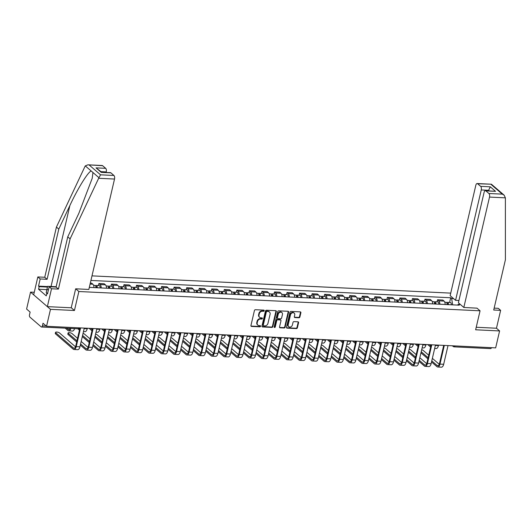<?xml version="1.0" encoding="UTF-8"?>
<svg xmlns="http://www.w3.org/2000/svg" width="532" height="532" viewBox="0 0 532 532"><rect width="100%" height="100%" fill="white"/><g stroke="black" fill="none" stroke-linecap="round" stroke-linejoin="round"><path stroke-width="0.8" d="M264.224 310.728A0.632 0.519 130.8 0 0 263.805 310.116L255.42 309.717A0.904 0.738 130.8 0 0 254.436 310.515L250.938 325.551A0.904 0.738 130.8 0 0 251.536 326.422L259.922 326.828A0.632 0.519 130.8 0 0 260.188 325.657L259.104 325.604A2.886 2.367 130.8 0 1 257.84 325.118A2.886 2.367 130.8 0 1 257.202 322.811L257.495 321.561A2.886 2.367 130.8 0 1 260.64 319.007L261.724 319.06A0.632 0.519 130.8 0 0 261.997 317.89L260.913 317.837A2.886 2.367 130.8 0 1 259.649 317.345A2.886 2.367 130.8 0 1 259.011 315.044L259.303 313.787A2.886 2.367 130.8 0 1 262.449 311.233L263.533 311.287A0.632 0.519 130.8 0 0 264.224 310.728M259.649 317.345L259.25 317.005A2.886 2.367 130.8 0 1 258.612 314.698L258.904 313.441A2.886 2.367 130.8 0 1 262.05 310.894L263.134 310.941A0.632 0.519 130.8 0 0 263.825 310.123M250.978 326.056A0.904 0.738 130.8 0 0 251.137 326.083L259.523 326.482A0.632 0.519 130.8 0 0 260.208 325.657M257.84 325.118L257.441 324.773A2.886 2.367 130.8 0 1 256.803 322.465L257.096 321.215A2.886 2.367 130.8 0 1 260.241 318.661L261.325 318.715A0.632 0.519 130.8 0 0 262.017 317.89M298.918 317.764A0.904 0.738 130.8 0 0 299.902 316.966L300.879 312.75A0.904 0.738 130.8 0 0 300.287 311.872L290.977 311.426A0.904 0.738 130.8 0 0 289.993 312.224L286.489 327.26A0.904 0.738 130.8 0 0 287.087 328.131L296.397 328.583A0.904 0.738 130.8 0 0 297.381 327.785L298.572 322.685A0.904 0.738 130.8 0 0 297.973 321.813L293.99 321.621A0.904 0.738 130.8 0 0 293.006 322.419L292.414 324.946A2.414 1.975 130.8 0 1 290.864 326.854A2.414 1.975 130.8 0 1 288.73 326.675A2.414 1.975 130.8 0 1 288.198 324.746L290.499 314.844A2.414 1.975 130.8 0 1 292.055 312.936A2.414 1.975 130.8 0 1 294.189 313.122A2.414 1.975 130.8 0 1 294.721 315.05L294.336 316.7A0.904 0.738 130.8 0 0 294.934 317.571L298.918 317.764L298.519 317.418A0.904 0.738 130.8 0 0 299.503 316.62L300.48 312.404A0.904 0.738 130.8 0 0 300.447 311.898M34.261 292.287L30.543 292.108L50.48 309.345L74.44 310.495L78.856 291.516L480.057 310.808L475.641 329.787L499.601 330.937L495.658 347.875L46.543 326.282L43.012 323.23L42.4 325.87L46.277 326.056M50.48 309.345L46.543 326.282M276.341 311.566A0.904 0.738 130.8 0 0 275.742 310.695L266.432 310.242A0.904 0.738 130.8 0 0 265.448 311.04L261.95 326.083A0.904 0.738 130.8 0 0 262.542 326.954L271.859 327.399A0.904 0.738 130.8 0 0 272.836 326.601L276.341 311.566L275.942 311.22A0.904 0.738 130.8 0 0 275.902 310.721M278.702 310.834L288.018 311.28A0.904 0.738 130.8 0 1 288.61 312.158L285.112 327.193A0.904 0.738 130.8 0 1 284.128 327.991L280.145 327.798A0.904 0.738 130.8 0 1 279.546 326.927L280.969 320.829A0.904 0.738 130.8 0 0 280.371 319.951L277.731 319.825A0.904 0.738 130.8 0 0 276.746 320.623L275.263 326.974A0.632 0.519 130.8 0 1 274.16 326.921L277.717 311.632A0.904 0.738 130.8 0 1 278.702 310.834M30.543 292.108L26.6 309.045L30.131 312.091L29.513 314.731A1.835 0.884 -87.2 0 0 29.918 317.125L41.203 326.881A1.835 0.884 -87.2 0 0 41.509 327.014A1.835 0.884 -87.2 0 0 42.4 325.87M450.73 293.119L91.989 275.869M499.601 330.937L496.469 328.231L476.226 327.26M491.462 347.669A1.835 0.884 92.8 0 1 490.63 348.606L454.208 346.857A1.835 0.884 -87.2 0 0 455.04 345.92M93.998 287.606A4.229 2.042 -87.2 0 0 92.861 284.208L91.644 283.157L90.307 283.097M98.4 285.558L98.879 283.509L100.096 284.56A4.229 2.042 92.8 0 1 101.233 287.952M106.54 288.204A4.229 2.042 -87.2 0 0 105.403 284.813L104.186 283.762L98.879 283.509M110.949 286.163L111.421 284.108L112.638 285.159A4.229 2.042 92.8 0 1 113.775 288.557M119.082 288.81A4.229 2.042 -87.2 0 0 117.944 285.418L116.727 284.367L111.421 284.108M123.49 286.768L123.963 284.713L125.18 285.764A4.229 2.042 92.8 0 1 126.317 289.155M131.623 289.415A4.229 2.042 -87.2 0 0 130.486 286.017L129.269 284.966L123.963 284.713M136.032 287.366L136.511 285.318L137.721 286.369A4.229 2.042 92.8 0 1 138.859 289.76M144.165 290.013A4.229 2.042 -87.2 0 0 143.028 286.622L141.811 285.571L136.511 285.318M148.574 287.972L149.053 285.917L150.27 286.967A4.229 2.042 92.8 0 1 151.401 290.366M156.707 290.618A4.229 2.042 -87.2 0 0 155.577 287.227L154.36 286.176L149.053 285.917M161.116 288.577L161.595 286.522L162.812 287.573A4.229 2.042 92.8 0 1 163.942 290.964M169.249 291.223A4.229 2.042 -87.2 0 0 168.119 287.832L166.902 286.775L161.595 286.522M173.658 289.175L174.137 287.127L175.354 288.178A4.229 2.042 92.8 0 1 176.484 291.569M181.791 291.822A4.229 2.042 -87.2 0 0 180.661 288.43L179.444 287.38L174.137 287.127M186.2 289.78L186.679 287.726L187.896 288.783A4.229 2.042 92.8 0 1 189.026 292.174M194.333 292.427A4.229 2.042 -87.2 0 0 193.202 289.036L191.986 287.985L186.679 287.726M198.742 290.386L199.221 288.331L200.438 289.381A4.229 2.042 92.8 0 1 201.575 292.773M206.882 293.032A4.229 2.042 -87.2 0 0 205.744 289.641L204.527 288.583L199.221 288.331M211.284 290.984L211.763 288.936L212.98 289.987A4.229 2.042 92.8 0 1 214.117 293.378M219.423 293.637A4.229 2.042 -87.2 0 0 218.286 290.239L217.069 289.189L211.763 288.936M223.826 291.589L224.305 289.534L225.521 290.592A4.229 2.042 92.8 0 1 226.659 293.983M231.965 294.236A4.229 2.042 -87.2 0 0 230.828 290.844L229.611 289.794L224.305 289.534M236.368 292.194L236.846 290.139L238.063 291.19A4.229 2.042 92.8 0 1 239.201 294.588M244.507 294.841A4.229 2.042 -87.2 0 0 243.37 291.45L242.153 290.399L236.846 290.139M248.916 292.793L249.388 290.745L250.605 291.795A4.229 2.042 92.8 0 1 251.742 295.187M257.049 295.446A4.229 2.042 -87.2 0 0 255.912 292.048L254.695 290.997L249.388 290.745M261.458 293.398L261.93 291.35L263.147 292.401A4.229 2.042 92.8 0 1 264.284 295.792M269.591 296.045A4.229 2.042 -87.2 0 0 268.454 292.653L267.237 291.603L261.93 291.35M274 294.003L274.479 291.948L275.689 292.999A4.229 2.042 92.8 0 1 276.826 296.397M282.133 296.65A4.229 2.042 -87.2 0 0 280.996 293.258L279.779 292.208L274.479 291.948M286.542 294.602L287.021 292.553L288.238 293.604A4.229 2.042 92.8 0 1 289.368 296.996M294.675 297.255A4.229 2.042 -87.2 0 0 293.538 293.857L292.327 292.806L287.021 292.553M299.084 295.207L299.563 293.159L300.78 294.209A4.229 2.042 92.8 0 1 301.91 297.601M307.217 297.853A4.229 2.042 -87.2 0 0 306.086 294.462L304.869 293.411L299.563 293.159M311.626 295.812L312.104 293.757L313.321 294.808A4.229 2.042 92.8 0 1 314.452 298.206M319.759 298.459A4.229 2.042 -87.2 0 0 318.628 295.067L317.411 294.016L312.104 293.757M324.168 296.41L324.646 294.362L325.863 295.413A4.229 2.042 92.8 0 1 326.994 298.804M332.3 299.064A4.229 2.042 -87.2 0 0 331.17 295.666L329.953 294.615L324.646 294.362M336.709 297.016L337.188 294.967L338.405 296.018A4.229 2.042 92.8 0 1 339.542 299.41M344.849 299.662A4.229 2.042 -87.2 0 0 343.712 296.271L342.495 295.22L337.188 294.967M349.251 297.621L349.73 295.566L350.947 296.617A4.229 2.042 92.8 0 1 352.084 300.015M357.391 300.267A4.229 2.042 -87.2 0 0 356.254 296.876L355.037 295.825L349.73 295.566M361.793 298.226L362.272 296.171L363.489 297.222A4.229 2.042 92.8 0 1 364.626 300.613M369.933 300.873A4.229 2.042 -87.2 0 0 368.796 297.474L367.579 296.424L362.272 296.171M374.335 298.824L374.814 296.776L376.031 297.827A4.229 2.042 92.8 0 1 377.168 301.218M382.475 301.471A4.229 2.042 -87.2 0 0 381.338 298.08L380.121 297.029L374.814 296.776M386.884 299.43L387.356 297.375L388.573 298.425A4.229 2.042 92.8 0 1 389.71 301.824M395.017 302.076A4.229 2.042 -87.2 0 0 393.88 298.685L392.663 297.634L387.356 297.375M399.426 300.035L399.898 297.98L401.115 299.031A4.229 2.042 92.8 0 1 402.252 302.422M407.559 302.681A4.229 2.042 -87.2 0 0 406.421 299.29L405.204 298.233L399.898 297.98M411.968 300.633L412.446 298.585L413.657 299.636A4.229 2.042 92.8 0 1 414.794 303.027M420.1 303.28A4.229 2.042 -87.2 0 0 418.963 299.888L417.746 298.838L412.446 298.585M424.509 301.238L424.988 299.183L426.205 300.241A4.229 2.042 92.8 0 1 427.336 303.632M432.642 303.885A4.229 2.042 -87.2 0 0 431.505 300.494L430.295 299.443L424.988 299.183M437.051 301.844L437.53 299.789L438.747 300.839A4.229 2.042 92.8 0 1 439.878 304.231M445.184 304.49A4.229 2.042 -87.2 0 0 444.054 301.099L442.837 300.041L437.53 299.789M452.679 304.849L451.621 298.565L450.684 297.754L90.925 280.457M451.621 298.565L453.63 298.658M460.333 304.45L458.325 304.357L457.467 305.082M89.31 287.38L459.262 305.168L458.325 304.357M480.057 310.808L476.925 308.101M78.856 291.516L75.73 288.81M74.44 310.495L71.241 307.729M449.593 302.442L450.684 297.754M261.99 326.582A0.904 0.738 130.8 0 0 262.143 326.608L271.46 327.054A0.904 0.738 130.8 0 0 272.437 326.262L275.942 311.22M267.024 311.459A0.632 0.519 130.8 0 0 266.339 312.018L263.267 325.212A0.632 0.519 130.8 0 0 263.686 325.823L264.83 325.883A2.886 2.367 130.8 0 0 267.975 323.33L270.076 314.306A2.886 2.367 130.8 0 0 269.438 311.998A2.886 2.367 130.8 0 0 268.175 311.513L266.625 311.114A0.632 0.519 130.8 0 0 265.94 311.672L266.339 312.018M263.407 325.717L263.007 325.371A0.632 0.519 130.8 0 1 262.868 324.872L265.94 311.672M269.438 311.998L269.039 311.659A2.886 2.367 130.8 0 0 267.776 311.167L268.175 311.513M266.625 311.114L267.776 311.167M279.586 327.433A0.904 0.738 130.8 0 0 279.746 327.453L283.729 327.646A0.904 0.738 130.8 0 0 284.713 326.848L288.211 311.812A0.904 0.738 130.8 0 0 288.171 311.306M280.77 320.104L280.371 319.765A0.904 0.738 130.8 0 0 279.972 319.612L277.332 319.479A0.904 0.738 130.8 0 0 276.347 320.277L274.871 326.628L275.263 326.974M274.16 327.187A0.632 0.519 130.8 0 0 274.871 326.628M282.439 314.498A2.414 1.975 130.8 0 0 281.907 312.57A2.414 1.975 130.8 0 0 279.772 312.39A2.414 1.975 130.8 0 0 278.216 314.299L277.405 317.784A0.904 0.738 130.8 0 0 278.003 318.655L280.643 318.788A0.904 0.738 130.8 0 0 281.627 317.99L282.439 314.498M281.907 312.57L281.508 312.231A2.414 1.975 130.8 0 0 279.373 312.045A2.414 1.975 130.8 0 0 277.817 313.953L278.216 314.299M277.604 318.502L277.205 318.163A0.904 0.738 130.8 0 1 277.006 317.438L277.817 313.953M294.376 317.198A0.904 0.738 130.8 0 0 294.535 317.225L298.519 317.418M294.189 313.122L293.79 312.776A2.414 1.975 130.8 0 0 291.656 312.59A2.414 1.975 130.8 0 0 290.1 314.498L290.499 314.844M288.73 326.675L288.331 326.329A2.414 1.975 130.8 0 1 287.799 324.4L290.1 314.498M286.529 327.765A0.904 0.738 130.8 0 0 286.688 327.792L295.998 328.237A0.904 0.738 130.8 0 0 296.982 327.439L298.173 322.345A0.904 0.738 130.8 0 0 298.133 321.84M66.852 328.231L68.236 329.428A3.445 1.663 -87.2 0 0 68.814 329.68A3.445 1.663 -87.2 0 0 70.197 328.39M70.876 328.424A4.642 2.241 92.8 0 1 68.754 330.871A4.642 2.241 92.8 0 1 67.976 330.532L65.223 328.151M74.573 328.603A4.642 2.241 92.8 0 1 72.452 331.05L68.754 330.871M80.585 327.918L76.236 346.618A4.642 2.241 92.8 0 1 73.995 349.511A4.642 2.241 92.8 0 1 73.223 349.172L55.494 333.85A2.115 0.658 -166.9 0 1 55.281 333.458L55.541 332.354A2.115 0.658 13.1 0 0 55.754 332.746L73.476 348.068A3.445 1.663 -87.2 0 0 74.054 348.32A3.445 1.663 -87.2 0 0 75.717 346.166L79.973 327.885M75.524 346.817L59.451 332.919A2.115 0.658 13.1 0 0 57.203 332.094A2.115 0.658 13.1 0 0 55.541 332.354M84.282 328.098L79.933 346.798A4.642 2.241 92.8 0 1 77.699 349.69L73.995 349.511M96.704 287.732A1.104 0.532 -87.2 0 0 96.225 286.648A1.104 0.532 -87.2 0 0 95.873 286.888M97.283 287.759A2.301 1.111 -87.2 0 0 96.279 285.458A2.301 1.111 -87.2 0 0 95.574 285.91M100.176 287.898A2.301 1.111 -87.2 0 0 99.178 285.598L96.279 285.458M87.354 328.244L87.235 328.756A4.642 2.241 92.8 0 1 84.994 331.655L83.471 331.582M95.913 287.699A2.301 1.111 -87.2 0 0 94.915 285.391L93.585 285.325M78.995 328.49L79.694 329.089M79.434 330.199L77.765 328.756M109.246 288.337A1.104 0.532 -87.2 0 0 108.767 287.253A1.104 0.532 -87.2 0 0 108.415 287.486M109.825 288.364A2.301 1.111 -87.2 0 0 108.821 286.063A2.301 1.111 -87.2 0 0 108.116 286.515M112.718 288.504A2.301 1.111 -87.2 0 0 111.72 286.196L108.821 286.063M99.896 328.843L99.777 329.361A4.642 2.241 92.8 0 1 97.536 332.254L96.019 332.181M108.455 288.297A2.301 1.111 -87.2 0 0 107.457 285.997L106.127 285.93M90.739 328.404L92.236 329.694M91.976 330.798L89.11 328.324M98.653 178.287L100.535 174.822L113.921 175.46A2.76 1.33 92.8 0 1 114.52 179.051L98.653 178.287L70.111 238.881L58.427 289.095L51.511 288.763L47.355 306.638L71.228 307.782L75.65 288.803L88.831 289.441L114.52 179.051M46.829 289.627L38.563 289.228L46.264 295.878L46.856 293.325L47.494 293.877L49.157 286.728L56.073 287.061L67.757 236.846L78.849 213.305L92.209 178.326L92.967 172.521L91.225 171.018C88.252 171.543 77.625 188.72 69.872 205.552L58.786 229.093L47.102 279.307L40.186 278.974L38.523 286.123L47.541 286.555M67.757 236.846L70.111 238.881M49.157 286.728L51.511 288.763M56.073 287.061L58.427 289.095M102.629 165.705L87.933 164.82L102.171 165.505A2.76 1.33 92.8 0 1 102.629 165.705L105.662 168.325A2.76 1.33 92.8 0 1 106.267 171.916L101.08 171.663M106.147 172.435L106.267 171.916M38.563 289.228L39.162 286.675L38.523 286.123M87.933 164.82L85.293 165.891L84.974 166.463L56.432 227.058L44.748 277.272L37.832 276.939L40.186 278.974M37.832 276.939L33.669 294.814L47.355 306.638M44.748 277.272L47.102 279.307M56.432 227.058L58.786 229.093M110.889 172.84L101.24 172.381L110.423 172.641A2.76 1.33 92.8 0 1 110.889 172.84L113.921 175.46M46.856 293.325L47.614 293.365M47.421 287.074L39.162 286.675M101.732 172.222L96.013 167.866L105.662 168.325M463.824 307.469L489.513 197.079A2.76 1.33 -87.2 0 0 488.908 193.495L485.876 190.875A2.76 1.33 -87.2 0 0 485.417 190.669A2.76 1.33 -87.2 0 0 484.087 192.391L458.398 302.781L463.824 307.469L476.998 308.154M488.908 193.495L502.294 194.133L504.15 195.164L505.38 197.844L505.4 259.809L493.716 310.023L500.632 310.356L498.278 308.321L494.155 308.128M500.632 310.356L496.469 328.231M480.649 186.36L477.623 183.74A2.76 1.33 -87.2 0 0 477.157 183.533A2.76 1.33 -87.2 0 0 475.827 185.256L450.145 295.646L455.565 300.334L481.254 189.944A2.76 1.33 -87.2 0 0 480.649 186.36L490.298 186.818L488.369 190.815M458.93 300.494L455.565 300.334M485.417 190.669L495.525 191.334L485.876 190.875M504.15 195.164L491.402 184.218L477.623 183.74M47.621 293.345L46.198 292.733L47.601 286.316L56.153 286.728M48.412 289.94L46.989 289.328L47.601 286.316M46.198 292.733L46.989 289.328M76.701 341.943L68.036 334.455A2.115 0.658 -166.9 0 1 67.823 334.063L68.083 332.959A2.115 0.658 13.1 0 0 68.296 333.345L76.96 340.839M77.539 338.325L71.993 333.524A2.115 0.658 13.1 0 0 69.745 332.693A2.115 0.658 13.1 0 0 68.083 332.959M80.591 343.978L86.018 348.673A3.445 1.663 -87.2 0 0 86.596 348.919A3.445 1.663 -87.2 0 0 88.259 346.771L92.515 328.49M93.127 328.517L88.778 347.223A4.642 2.241 92.8 0 1 86.543 350.116A4.642 2.241 92.8 0 1 85.765 349.777L80.332 345.082M96.831 328.696L92.475 347.396A4.642 2.241 92.8 0 1 90.24 350.295L86.543 350.116M81.177 341.464L88.066 347.423M90.088 338.924L84.535 334.129A2.115 0.658 13.1 0 0 83.039 333.451M93.133 344.576L98.566 349.271A3.445 1.663 -87.2 0 0 99.138 349.524A3.445 1.663 -87.2 0 0 100.801 347.376L105.057 329.095M105.669 329.122L101.319 347.822A4.642 2.241 92.8 0 1 99.085 350.721A4.642 2.241 92.8 0 1 98.307 350.382L92.874 345.687M109.373 329.301L105.017 348.001A4.642 2.241 92.8 0 1 102.782 350.894L99.085 350.721M89.243 342.548L82.314 336.557M93.718 342.063L100.608 348.021M82.573 335.453L89.502 341.438M121.788 288.942A1.104 0.532 -87.2 0 0 121.309 287.859A1.104 0.532 -87.2 0 0 120.957 288.091M122.367 288.969A2.301 1.111 -87.2 0 0 121.369 286.662A2.301 1.111 -87.2 0 0 120.658 287.12M125.259 289.109A2.301 1.111 -87.2 0 0 124.262 286.801L121.369 286.662M112.438 329.448L112.319 329.966A4.642 2.241 92.8 0 1 110.077 332.859L108.561 332.786M120.997 288.903A2.301 1.111 -87.2 0 0 119.999 286.595L118.669 286.535M103.281 329.009L104.777 330.299M104.518 331.403L101.659 328.929M134.33 289.541A1.104 0.532 -87.2 0 0 133.851 288.457A1.104 0.532 -87.2 0 0 133.499 288.696M134.909 289.568A2.301 1.111 -87.2 0 0 133.911 287.267A2.301 1.111 -87.2 0 0 133.2 287.719M137.801 289.707A2.301 1.111 -87.2 0 0 136.804 287.406L133.911 287.267M124.98 330.053L124.86 330.565A4.642 2.241 92.8 0 1 122.626 333.464L121.103 333.391M133.539 289.508A2.301 1.111 -87.2 0 0 132.541 287.2L131.211 287.134M115.823 329.614L117.319 330.897M117.06 332.008L114.2 329.534M146.872 290.146A1.104 0.532 -87.2 0 0 146.393 289.062A1.104 0.532 -87.2 0 0 146.041 289.295M147.45 290.173A2.301 1.111 -87.2 0 0 146.453 287.872A2.301 1.111 -87.2 0 0 145.741 288.324M150.343 290.312A2.301 1.111 -87.2 0 0 149.346 288.005L146.453 287.872M137.522 330.651L137.402 331.17A4.642 2.241 92.8 0 1 135.168 334.063L133.645 333.99M146.081 290.106A2.301 1.111 -87.2 0 0 145.083 287.805L143.753 287.739M128.372 330.212L129.861 331.502M129.602 332.613L126.742 330.133M102.629 339.529L97.077 334.734A2.115 0.658 13.1 0 0 95.58 334.056M105.675 345.182L111.108 349.876A3.445 1.663 -87.2 0 0 111.68 350.129A3.445 1.663 -87.2 0 0 113.343 347.981L117.599 329.694M118.217 329.727L113.861 348.427A4.642 2.241 92.8 0 1 111.627 351.32A4.642 2.241 92.8 0 1 110.849 350.98L105.416 346.285M121.914 329.907L117.559 348.606A4.642 2.241 92.8 0 1 115.324 351.499L111.627 351.32M101.785 343.147L94.856 337.162M106.26 342.668L113.15 348.626M95.115 336.058L102.044 342.043M115.171 340.134L109.619 335.333A2.115 0.658 13.1 0 0 108.122 334.661M118.217 345.787L123.65 350.482A3.445 1.663 -87.2 0 0 124.222 350.728A3.445 1.663 -87.2 0 0 125.885 348.58L130.141 330.299M130.759 330.332L126.403 349.032A4.642 2.241 92.8 0 1 124.169 351.925A4.642 2.241 92.8 0 1 123.391 351.586L117.958 346.891M134.456 330.505L130.101 349.205A4.642 2.241 92.8 0 1 127.866 352.104L124.169 351.925M114.327 343.752L107.398 337.767M118.802 343.273L125.692 349.231M107.657 336.656L114.586 342.648M127.713 340.733L122.16 335.938A2.115 0.658 13.1 0 0 120.664 335.26M130.759 346.385L136.192 351.08A3.445 1.663 -87.2 0 0 136.771 351.333A3.445 1.663 -87.2 0 0 138.426 349.185L142.682 330.904M143.301 330.931L138.945 349.63A4.642 2.241 92.8 0 1 136.711 352.53A4.642 2.241 92.8 0 1 135.933 352.191L130.5 347.496M146.998 331.11L142.643 349.81A4.642 2.241 92.8 0 1 140.408 352.703L136.711 352.53M126.869 344.357L119.946 338.365M131.344 343.872L138.24 349.83M120.199 337.261L127.128 343.246M159.414 290.751A1.104 0.532 -87.2 0 0 158.935 289.667A1.104 0.532 -87.2 0 0 158.589 289.9M159.992 290.778A2.301 1.111 -87.2 0 0 158.995 288.47A2.301 1.111 -87.2 0 0 158.29 288.929M162.885 290.918A2.301 1.111 -87.2 0 0 161.888 288.61L158.995 288.47M150.064 331.256L149.944 331.775A4.642 2.241 92.8 0 1 147.71 334.668L146.187 334.595M158.629 290.711A2.301 1.111 -87.2 0 0 157.625 288.404L156.295 288.344M140.913 330.818L142.403 332.108M142.144 333.212L139.284 330.738M140.255 341.338L134.702 336.543A2.115 0.658 13.1 0 0 133.206 335.865M143.301 346.99L148.734 351.685A3.445 1.663 -87.2 0 0 149.312 351.938A3.445 1.663 -87.2 0 0 150.968 349.79L155.224 331.502M155.843 331.536L151.487 350.236A4.642 2.241 92.8 0 1 149.253 353.128A4.642 2.241 92.8 0 1 148.475 352.789L143.042 348.101M159.54 331.715L155.191 350.415A4.642 2.241 92.8 0 1 152.95 353.308L149.253 353.128M139.411 344.955L132.488 338.97M143.886 344.477L150.782 350.435M132.741 337.867L139.67 343.852M171.962 291.35A1.104 0.532 -87.2 0 0 171.477 290.266A1.104 0.532 -87.2 0 0 171.131 290.505M172.534 291.383A2.301 1.111 -87.2 0 0 171.537 289.076A2.301 1.111 -87.2 0 0 170.832 289.528M175.427 291.516A2.301 1.111 -87.2 0 0 174.43 289.215L171.537 289.076M162.606 331.862L162.486 332.374A4.642 2.241 92.8 0 1 160.252 335.273L158.729 335.2M171.171 291.317A2.301 1.111 -87.2 0 0 170.167 289.009L168.837 288.942M153.455 331.423L154.945 332.713M154.686 333.817L151.826 331.343M152.797 341.943L147.244 337.142A2.115 0.658 13.1 0 0 145.748 336.47M155.843 347.596L161.276 352.29A3.445 1.663 -87.2 0 0 161.854 352.543A3.445 1.663 -87.2 0 0 163.517 350.389L167.766 332.108M168.385 332.141L164.036 350.841A4.642 2.241 92.8 0 1 161.795 353.733A4.642 2.241 92.8 0 1 161.016 353.394L155.59 348.699M172.082 332.314L167.733 351.014A4.642 2.241 92.8 0 1 165.492 353.913L161.795 353.733M151.953 345.561L145.03 339.576M156.428 345.082L163.324 351.04M145.283 338.465L152.212 344.457M184.504 291.955A1.104 0.532 -87.2 0 0 184.019 290.871A1.104 0.532 -87.2 0 0 183.673 291.104M185.076 291.982A2.301 1.111 -87.2 0 0 184.079 289.681A2.301 1.111 -87.2 0 0 183.374 290.133M187.976 292.121A2.301 1.111 -87.2 0 0 186.971 289.82L184.079 289.681M175.148 332.46L175.028 332.979A4.642 2.241 92.8 0 1 172.794 335.872L171.271 335.798M183.713 291.915A2.301 1.111 -87.2 0 0 182.709 289.614L181.379 289.548M165.997 332.021L167.487 333.311M167.228 334.422L164.368 331.948M165.339 342.542L159.786 337.747A2.115 0.658 13.1 0 0 158.29 337.069M168.385 348.194L173.818 352.889A3.445 1.663 -87.2 0 0 174.396 353.142A3.445 1.663 -87.2 0 0 176.059 350.994L180.308 332.713M180.927 332.739L176.577 351.439A4.642 2.241 92.8 0 1 174.336 354.339A4.642 2.241 92.8 0 1 173.558 353.999L168.132 349.305M184.624 332.919L180.275 351.619A4.642 2.241 92.8 0 1 178.034 354.512L174.336 354.339M164.494 346.166L157.572 340.174M168.97 345.687L175.866 351.639M157.824 339.07L164.754 345.055M197.046 292.56A1.104 0.532 -87.2 0 0 196.561 291.476A1.104 0.532 -87.2 0 0 196.215 291.709M197.618 292.587A2.301 1.111 -87.2 0 0 196.621 290.279A2.301 1.111 -87.2 0 0 195.916 290.738M200.517 292.726A2.301 1.111 -87.2 0 0 199.513 290.419L196.621 290.279M187.69 333.065L187.57 333.584A4.642 2.241 92.8 0 1 185.335 336.477L183.813 336.404M196.255 292.52A2.301 1.111 -87.2 0 0 195.257 290.213L193.921 290.153M178.539 332.626L180.029 333.916M179.776 335.02L176.91 332.547M177.881 343.147L172.328 338.352A2.115 0.658 13.1 0 0 170.838 337.674M180.927 348.799L186.36 353.494A3.445 1.663 -87.2 0 0 186.938 353.747A3.445 1.663 -87.2 0 0 188.601 351.599L192.85 333.311M193.468 333.345L189.119 352.044A4.642 2.241 92.8 0 1 186.878 354.937A4.642 2.241 92.8 0 1 186.1 354.605L180.674 349.91M197.166 333.524L192.817 352.224A4.642 2.241 92.8 0 1 190.576 355.117L186.878 354.937M177.043 346.764L170.114 340.779M181.512 346.285L188.408 352.244M170.373 339.675L177.296 345.66M209.588 293.159A1.104 0.532 -87.2 0 0 209.109 292.075A1.104 0.532 -87.2 0 0 208.757 292.314M210.16 293.192A2.301 1.111 -87.2 0 0 209.162 290.884A2.301 1.111 -87.2 0 0 208.458 291.343M213.059 293.332A2.301 1.111 -87.2 0 0 212.055 291.024L209.162 290.884M200.238 333.67L200.112 334.182A4.642 2.241 92.8 0 1 197.877 337.082L196.355 337.009M208.797 293.125A2.301 1.111 -87.2 0 0 207.799 290.818L206.463 290.751M191.081 333.232L192.571 334.522M192.318 335.625L189.452 333.152M190.423 343.752L184.877 338.951A2.115 0.658 13.1 0 0 183.38 338.279M193.468 349.404L198.902 354.099A3.445 1.663 -87.2 0 0 199.48 354.352A3.445 1.663 -87.2 0 0 201.143 352.197L205.399 333.916M206.01 333.95L201.661 352.649A4.642 2.241 92.8 0 1 199.42 355.542A4.642 2.241 92.8 0 1 198.649 355.203L193.216 350.508M209.708 334.123L205.359 352.822A4.642 2.241 92.8 0 1 203.124 355.722L199.42 355.542M189.585 347.369L182.656 341.384M194.054 346.891L200.95 352.849M182.915 340.274L189.838 346.266M222.13 293.764A1.104 0.532 -87.2 0 0 221.651 292.68A1.104 0.532 -87.2 0 0 221.299 292.913M222.708 293.79A2.301 1.111 -87.2 0 0 221.704 291.489A2.301 1.111 -87.2 0 0 220.999 291.942M225.601 293.93A2.301 1.111 -87.2 0 0 224.604 291.629L221.704 291.489M212.78 334.276L212.66 334.788A4.642 2.241 92.8 0 1 210.419 337.68L208.896 337.607M221.339 293.724A2.301 1.111 -87.2 0 0 220.341 291.423L219.011 291.356M203.623 333.83L205.113 335.12M204.86 336.231L201.994 333.757M202.965 344.35L197.419 339.556A2.115 0.658 13.1 0 0 195.922 338.877M206.017 350.009L211.443 354.704A3.445 1.663 -87.2 0 0 212.022 354.95A3.445 1.663 -87.2 0 0 213.684 352.802L217.94 334.522M218.552 334.548L214.203 353.248A4.642 2.241 92.8 0 1 211.962 356.147A4.642 2.241 92.8 0 1 211.191 355.808L205.758 351.113M222.25 334.728L217.901 353.428A4.642 2.241 92.8 0 1 215.666 356.32L211.962 356.147M202.127 347.975L195.197 341.983M206.602 347.496L213.492 353.454M195.457 340.879L202.379 346.864M234.672 294.369A1.104 0.532 -87.2 0 0 234.193 293.285A1.104 0.532 -87.2 0 0 233.841 293.518M235.25 294.396A2.301 1.111 -87.2 0 0 234.246 292.088A2.301 1.111 -87.2 0 0 233.541 292.547M238.143 294.535A2.301 1.111 -87.2 0 0 237.146 292.228L234.246 292.088M225.322 334.874L225.202 335.393A4.642 2.241 92.8 0 1 222.961 338.286L221.438 338.212M233.881 294.329A2.301 1.111 -87.2 0 0 232.883 292.021L231.553 291.962M216.165 334.435L217.661 335.725M217.402 336.829L214.536 334.355M215.507 344.955L209.96 340.161A2.115 0.658 13.1 0 0 208.464 339.483M218.559 350.608L223.985 355.303A3.445 1.663 -87.2 0 0 224.564 355.556A3.445 1.663 -87.2 0 0 226.226 353.408L230.482 335.127M231.094 335.153L226.745 353.853A4.642 2.241 92.8 0 1 224.511 356.746A4.642 2.241 92.8 0 1 223.733 356.413L218.3 351.719M234.798 335.333L230.442 354.033A4.642 2.241 92.8 0 1 228.208 356.925L224.511 356.746M214.669 348.58L207.739 342.588M219.144 348.094L226.034 354.053M207.999 341.484L214.928 347.469M247.214 294.967A1.104 0.532 -87.2 0 0 246.735 293.883A1.104 0.532 -87.2 0 0 246.383 294.123M247.792 295.001A2.301 1.111 -87.2 0 0 246.788 292.693A2.301 1.111 -87.2 0 0 246.083 293.152M250.685 295.14A2.301 1.111 -87.2 0 0 249.688 292.833L246.788 292.693M237.864 335.479L237.744 335.991A4.642 2.241 92.8 0 1 235.503 338.891L233.987 338.817M246.422 294.934A2.301 1.111 -87.2 0 0 245.425 292.627L244.095 292.567M228.707 335.04L230.203 336.33M229.944 337.434L227.078 334.961M228.055 345.561L222.502 340.759A2.115 0.658 13.1 0 0 221.006 340.088M231.101 351.213L236.534 355.908A3.445 1.663 -87.2 0 0 237.106 356.161A3.445 1.663 -87.2 0 0 238.768 354.006L243.024 335.725M243.636 335.759L239.287 354.458A4.642 2.241 92.8 0 1 237.053 357.351A4.642 2.241 92.8 0 1 236.275 357.012L230.841 352.317M247.34 335.931L242.984 354.631A4.642 2.241 92.8 0 1 240.75 357.531L237.053 357.351M227.211 349.178L220.281 343.193M231.686 348.699L238.575 354.658M220.541 342.083L227.47 348.074M259.756 295.573A1.104 0.532 -87.2 0 0 259.277 294.489A1.104 0.532 -87.2 0 0 258.924 294.721M260.334 295.599A2.301 1.111 -87.2 0 0 259.337 293.298A2.301 1.111 -87.2 0 0 258.625 293.75M263.227 295.739A2.301 1.111 -87.2 0 0 262.229 293.438L259.337 293.298M250.406 336.084L250.286 336.596A4.642 2.241 92.8 0 1 248.045 339.496L246.529 339.423M258.964 295.533A2.301 1.111 -87.2 0 0 257.967 293.232L256.637 293.165M241.249 335.639L242.745 336.929M242.486 338.039L239.626 335.566M240.597 346.166L235.044 341.364A2.115 0.658 13.1 0 0 233.548 340.686M243.643 351.818L249.076 356.513A3.445 1.663 -87.2 0 0 249.648 356.759A3.445 1.663 -87.2 0 0 251.31 354.611L255.566 336.33M256.185 336.357L251.829 355.057A4.642 2.241 92.8 0 1 249.594 357.956A4.642 2.241 92.8 0 1 248.816 357.617L243.383 352.922M259.882 336.537L255.526 355.236A4.642 2.241 92.8 0 1 253.292 358.129L249.594 357.956M239.752 349.783L232.823 343.798M244.228 349.305L251.117 355.263M233.083 342.688L240.012 348.673M272.298 296.178A1.104 0.532 -87.2 0 0 271.819 295.094A1.104 0.532 -87.2 0 0 271.466 295.327M272.876 296.204A2.301 1.111 -87.2 0 0 271.879 293.897A2.301 1.111 -87.2 0 0 271.167 294.356M275.769 296.344A2.301 1.111 -87.2 0 0 274.771 294.036L271.879 293.897M262.948 336.683L262.828 337.202A4.642 2.241 92.8 0 1 260.594 340.094L259.071 340.021M271.506 296.138A2.301 1.111 -87.2 0 0 270.509 293.837L269.179 293.77M253.791 336.244L255.287 337.534M255.028 338.638L252.168 336.164M253.139 346.764L247.586 341.97A2.115 0.658 13.1 0 0 246.09 341.291M256.185 352.417L261.618 357.112A3.445 1.663 -87.2 0 0 262.19 357.364A3.445 1.663 -87.2 0 0 263.852 355.216L268.108 336.936M268.727 336.962L264.371 355.662A4.642 2.241 92.8 0 1 262.136 358.555A4.642 2.241 92.8 0 1 261.358 358.222L255.925 353.527M272.424 337.142L268.068 355.842A4.642 2.241 92.8 0 1 265.834 358.734L262.136 358.555M252.294 350.389L245.365 344.397M256.77 349.903L263.659 355.861M245.624 343.293L252.554 349.278M284.839 296.783A1.104 0.532 -87.2 0 0 284.361 295.699A1.104 0.532 -87.2 0 0 284.008 295.932M285.418 296.809A2.301 1.111 -87.2 0 0 284.421 294.502A2.301 1.111 -87.2 0 0 283.709 294.961M288.311 296.949A2.301 1.111 -87.2 0 0 287.313 294.642L284.421 294.502M275.49 337.288L275.37 337.807A4.642 2.241 92.8 0 1 273.135 340.699L271.613 340.626M284.048 296.743A2.301 1.111 -87.2 0 0 283.051 294.435L281.721 294.376M266.339 336.849L267.829 338.139M267.569 339.243L264.71 336.769M265.681 347.369L260.128 342.568A2.115 0.658 13.1 0 0 258.632 341.896M268.727 353.022L274.16 357.717A3.445 1.663 -87.2 0 0 274.738 357.969A3.445 1.663 -87.2 0 0 276.394 355.815L280.65 337.534M281.268 337.567L276.913 356.267A4.642 2.241 92.8 0 1 274.678 359.16A4.642 2.241 92.8 0 1 273.9 358.821L268.467 354.126M284.966 337.74L280.61 356.447A4.642 2.241 92.8 0 1 278.376 359.339L274.678 359.16M264.836 350.987L257.914 345.002M269.312 350.508L276.201 356.467M258.166 343.891L265.096 349.883M297.381 297.381A1.104 0.532 -87.2 0 0 296.903 296.297A1.104 0.532 -87.2 0 0 296.557 296.537M297.96 297.408A2.301 1.111 -87.2 0 0 296.962 295.107A2.301 1.111 -87.2 0 0 296.257 295.559M300.853 297.548A2.301 1.111 -87.2 0 0 299.855 295.247L296.962 295.107M288.031 337.893L287.912 338.405A4.642 2.241 92.8 0 1 285.677 341.305L284.155 341.231M296.597 297.341A2.301 1.111 -87.2 0 0 295.593 295.041L294.262 294.974M278.881 337.448L280.371 338.738M280.111 339.848L277.252 337.374M278.223 347.975L272.67 343.173A2.115 0.658 13.1 0 0 271.174 342.495M281.268 353.627L286.701 358.322A3.445 1.663 -87.2 0 0 287.28 358.568A3.445 1.663 -87.2 0 0 288.936 356.42L293.192 338.139M293.81 338.166L289.455 356.866A4.642 2.241 92.8 0 1 287.22 359.765A4.642 2.241 92.8 0 1 286.442 359.426L281.009 354.731M297.508 338.345L293.159 357.045A4.642 2.241 92.8 0 1 290.918 359.945L287.22 359.765M277.378 351.592L270.456 345.607M281.854 351.113L288.75 357.072M270.708 344.497L277.637 350.488M309.93 297.987A1.104 0.532 -87.2 0 0 309.444 296.903A1.104 0.532 -87.2 0 0 309.099 297.135M310.502 298.013A2.301 1.111 -87.2 0 0 309.504 295.706A2.301 1.111 -87.2 0 0 308.799 296.164M313.395 298.153A2.301 1.111 -87.2 0 0 312.397 295.845L309.504 295.706M300.573 338.492L300.454 339.01A4.642 2.241 92.8 0 1 298.219 341.903L296.696 341.83M309.139 297.947A2.301 1.111 -87.2 0 0 308.134 295.646L306.804 295.579M291.423 338.053L292.913 339.343M292.653 340.447L289.794 337.973M290.765 348.573L285.212 343.778A2.115 0.658 13.1 0 0 283.716 343.1M293.81 354.226L299.243 358.92A3.445 1.663 -87.2 0 0 299.822 359.173A3.445 1.663 -87.2 0 0 301.484 357.025L305.734 338.744M306.352 338.771L302.003 357.471A4.642 2.241 92.8 0 1 299.762 360.363A4.642 2.241 92.8 0 1 298.984 360.031L293.551 355.336M310.05 338.951L305.701 357.65A4.642 2.241 92.8 0 1 303.459 360.543L299.762 360.363M289.92 352.197L282.997 346.206M294.396 351.712L301.292 357.67M283.25 345.102L290.179 351.087M322.472 298.592A1.104 0.532 -87.2 0 0 321.986 297.508A1.104 0.532 -87.2 0 0 321.641 297.74M323.044 298.618A2.301 1.111 -87.2 0 0 322.046 296.311A2.301 1.111 -87.2 0 0 321.341 296.77M325.943 298.758A2.301 1.111 -87.2 0 0 324.939 296.45L322.046 296.311M313.115 339.097L312.996 339.615A4.642 2.241 92.8 0 1 310.761 342.508L309.238 342.435M321.68 298.552A2.301 1.111 -87.2 0 0 320.676 296.244L319.346 296.184M303.965 338.658L305.454 339.948M305.195 341.052L302.336 338.578M303.307 349.178L297.754 344.377A2.115 0.658 13.1 0 0 296.257 343.705M306.352 354.831L311.785 359.526A3.445 1.663 -87.2 0 0 312.364 359.778A3.445 1.663 -87.2 0 0 314.026 357.624L318.276 339.343M318.894 339.376L314.545 358.076A4.642 2.241 92.8 0 1 312.304 360.969A4.642 2.241 92.8 0 1 311.526 360.63L306.1 355.935M322.592 339.549L318.242 358.255A4.642 2.241 92.8 0 1 316.001 361.148L312.304 360.969M302.462 352.796L295.539 346.811M306.937 352.317L313.833 358.275M295.792 345.707L302.721 351.692M335.014 299.19A1.104 0.532 -87.2 0 0 334.528 298.106A1.104 0.532 -87.2 0 0 334.182 298.346M335.586 299.217A2.301 1.111 -87.2 0 0 334.588 296.916A2.301 1.111 -87.2 0 0 333.883 297.368M338.485 299.356A2.301 1.111 -87.2 0 0 337.481 297.055L334.588 296.916M325.657 339.702L325.537 340.214A4.642 2.241 92.8 0 1 323.303 343.113L321.78 343.04M334.222 299.157A2.301 1.111 -87.2 0 0 333.225 296.849L331.888 296.783M316.507 339.256L317.996 340.547M317.744 341.657L314.877 339.183M315.848 349.783L310.296 344.982A2.115 0.658 13.1 0 0 308.806 344.31M318.894 355.436L324.327 360.131A3.445 1.663 -87.2 0 0 324.906 360.377A3.445 1.663 -87.2 0 0 326.568 358.229L330.818 339.948M331.436 339.975L327.087 358.674A4.642 2.241 92.8 0 1 324.846 361.574A4.642 2.241 92.8 0 1 324.068 361.235L318.641 356.54M335.133 340.154L330.784 358.854A4.642 2.241 92.8 0 1 328.543 361.753L324.846 361.574M315.011 353.401L308.081 347.416M319.479 352.922L326.375 358.881M308.341 346.305L315.263 352.297M347.556 299.795A1.104 0.532 -87.2 0 0 347.077 298.711A1.104 0.532 -87.2 0 0 346.724 298.944M348.127 299.822A2.301 1.111 -87.2 0 0 347.13 297.514A2.301 1.111 -87.2 0 0 346.425 297.973M351.027 299.962A2.301 1.111 -87.2 0 0 350.023 297.654L347.13 297.514M338.206 340.3L338.079 340.819A4.642 2.241 92.8 0 1 335.845 343.712L334.322 343.639M346.764 299.755A2.301 1.111 -87.2 0 0 345.767 297.454L344.43 297.388M329.049 339.862L330.538 341.152M330.286 342.256L327.419 339.782M328.39 350.382L322.844 345.587A2.115 0.658 13.1 0 0 321.348 344.909M331.436 356.034L336.869 360.729A3.445 1.663 -87.2 0 0 337.448 360.982A3.445 1.663 -87.2 0 0 339.11 358.834L343.366 340.553M343.978 340.58L339.629 359.28A4.642 2.241 92.8 0 1 337.388 362.179A4.642 2.241 92.8 0 1 336.616 361.84L331.183 357.145M347.675 340.759L343.326 359.459A4.642 2.241 92.8 0 1 341.092 362.352L337.388 362.179M327.552 354.006L320.623 348.014M332.021 353.521L338.917 359.479M320.882 346.911L327.805 352.896M360.098 300.4A1.104 0.532 -87.2 0 0 359.619 299.317A1.104 0.532 -87.2 0 0 359.266 299.549M360.676 300.427A2.301 1.111 -87.2 0 0 359.672 298.12A2.301 1.111 -87.2 0 0 358.967 298.578M363.569 300.567A2.301 1.111 -87.2 0 0 362.571 298.259L359.672 298.12M350.748 340.906L350.628 341.424A4.642 2.241 92.8 0 1 348.387 344.317L346.864 344.244M359.306 300.361A2.301 1.111 -87.2 0 0 358.309 298.053L356.979 297.993M341.591 340.467L343.08 341.757M342.827 342.861L339.961 340.387M340.932 350.987L335.386 346.186A2.115 0.658 13.1 0 0 333.89 345.514M343.985 356.639L349.411 361.334A3.445 1.663 -87.2 0 0 349.989 361.587A3.445 1.663 -87.2 0 0 351.652 359.433L355.908 341.152M356.52 341.185L352.171 359.885A4.642 2.241 92.8 0 1 349.93 362.777A4.642 2.241 92.8 0 1 349.158 362.438L343.725 357.743M360.217 341.364L355.868 360.064A4.642 2.241 92.8 0 1 353.634 362.957L349.93 362.777M340.094 354.605L333.165 348.62M344.57 354.126L351.459 360.084M333.424 347.516L340.347 353.501M372.639 300.999A1.104 0.532 -87.2 0 0 372.161 299.915A1.104 0.532 -87.2 0 0 371.808 300.154M373.218 301.026A2.301 1.111 -87.2 0 0 372.214 298.725A2.301 1.111 -87.2 0 0 371.509 299.177M376.111 301.165A2.301 1.111 -87.2 0 0 375.113 298.864L372.214 298.725M363.289 341.511L363.17 342.023A4.642 2.241 92.8 0 1 360.929 344.922L359.406 344.849M371.848 300.966A2.301 1.111 -87.2 0 0 370.851 298.658L369.521 298.592M354.132 341.072L355.629 342.355M355.369 343.466L352.503 340.992M353.474 351.592L347.928 346.791A2.115 0.658 13.1 0 0 346.432 346.119M356.526 357.245L361.953 361.94A3.445 1.663 -87.2 0 0 362.531 362.186A3.445 1.663 -87.2 0 0 364.194 360.038L368.45 341.757M369.062 341.783L364.713 360.49A4.642 2.241 92.8 0 1 362.478 363.383A4.642 2.241 92.8 0 1 361.7 363.043L356.267 358.349M372.766 341.963L368.41 360.663A4.642 2.241 92.8 0 1 366.176 363.562L362.478 363.383M352.636 355.21L345.707 349.225M357.112 354.731L364.001 360.689M345.966 348.114L352.889 354.106M385.181 301.604A1.104 0.532 -87.2 0 0 384.703 300.52A1.104 0.532 -87.2 0 0 384.35 300.753M385.76 301.631A2.301 1.111 -87.2 0 0 384.756 299.33A2.301 1.111 -87.2 0 0 384.051 299.782M388.653 301.77A2.301 1.111 -87.2 0 0 387.655 299.463L384.756 299.33M375.831 342.109L375.712 342.628A4.642 2.241 92.8 0 1 373.471 345.521L371.954 345.448M384.39 301.564A2.301 1.111 -87.2 0 0 383.392 299.263L382.062 299.197M366.674 341.67L368.171 342.96M367.911 344.071L365.045 341.591M366.023 352.191L360.47 347.396A2.115 0.658 13.1 0 0 358.974 346.718M369.068 357.843L374.495 362.538A3.445 1.663 -87.2 0 0 375.073 362.791A3.445 1.663 -87.2 0 0 376.736 360.643L380.992 342.362M381.604 342.389L377.255 361.088A4.642 2.241 92.8 0 1 375.02 363.988A4.642 2.241 92.8 0 1 374.242 363.649L368.809 358.954M385.308 342.568L380.952 361.268A4.642 2.241 92.8 0 1 378.718 364.161L375.02 363.988M365.178 355.815L358.249 349.823M369.654 355.329L376.543 361.288M358.508 348.719L365.437 354.704M397.723 302.209A1.104 0.532 -87.2 0 0 397.244 301.125A1.104 0.532 -87.2 0 0 396.892 301.358M398.302 302.236A2.301 1.111 -87.2 0 0 397.304 299.928A2.301 1.111 -87.2 0 0 396.593 300.387M401.195 302.375A2.301 1.111 -87.2 0 0 400.197 300.068L397.304 299.928M388.373 342.714L388.254 343.233A4.642 2.241 92.8 0 1 386.013 346.126L384.496 346.053M396.932 302.169A2.301 1.111 -87.2 0 0 395.934 299.862L394.604 299.802M379.216 342.276L380.713 343.566M380.453 344.669L377.594 342.196M378.565 352.796L373.012 348.001A2.115 0.658 13.1 0 0 371.516 347.323M381.61 358.448L387.043 363.143A3.445 1.663 -87.2 0 0 387.615 363.396A3.445 1.663 -87.2 0 0 389.278 361.248L393.534 342.96M394.152 342.994L389.796 361.694A4.642 2.241 92.8 0 1 387.562 364.586A4.642 2.241 92.8 0 1 386.784 364.247L381.351 359.552M397.85 343.173L393.494 361.873A4.642 2.241 92.8 0 1 391.259 364.766L387.562 364.586M377.72 356.413L370.791 350.428M382.195 355.935L389.085 361.893M371.05 349.325L377.979 355.31M410.265 302.808A1.104 0.532 -87.2 0 0 409.786 301.724A1.104 0.532 -87.2 0 0 409.434 301.963M410.844 302.841A2.301 1.111 -87.2 0 0 409.846 300.533A2.301 1.111 -87.2 0 0 409.135 300.986M413.736 302.974A2.301 1.111 -87.2 0 0 412.739 300.673L409.846 300.533M400.915 343.32L400.796 343.832A4.642 2.241 92.8 0 1 398.561 346.731L397.038 346.658M409.474 302.775A2.301 1.111 -87.2 0 0 408.476 300.467L407.146 300.4M391.758 342.881L393.254 344.164M392.995 345.275L390.136 342.801M391.106 353.401L385.554 348.6A2.115 0.658 13.1 0 0 384.057 347.928M394.152 359.053L399.585 363.748A3.445 1.663 -87.2 0 0 400.157 363.994A3.445 1.663 -87.2 0 0 401.82 361.846L406.076 343.566M406.694 343.599L402.338 362.299A4.642 2.241 92.8 0 1 400.104 365.191A4.642 2.241 92.8 0 1 399.326 364.852L393.893 360.157M410.391 343.772L406.036 362.472A4.642 2.241 92.8 0 1 403.801 365.371L400.104 365.191M390.262 357.019L383.333 351.034M394.737 356.54L401.627 362.498M383.592 349.923L390.521 355.915M422.807 303.413A1.104 0.532 -87.2 0 0 422.328 302.329A1.104 0.532 -87.2 0 0 421.976 302.562M423.386 303.44A2.301 1.111 -87.2 0 0 422.388 301.139A2.301 1.111 -87.2 0 0 421.677 301.591M426.278 303.579A2.301 1.111 -87.2 0 0 425.281 301.278L422.388 301.139M413.457 343.918L413.337 344.437A4.642 2.241 92.8 0 1 411.103 347.329L409.58 347.256M422.016 303.373A2.301 1.111 -87.2 0 0 421.018 301.072L419.688 301.006M404.307 343.479L405.796 344.769M405.537 345.88L402.677 343.399M403.648 353.999L398.096 349.205A2.115 0.658 13.1 0 0 396.599 348.527M406.694 359.652L412.127 364.347A3.445 1.663 -87.2 0 0 412.706 364.6A3.445 1.663 -87.2 0 0 414.362 362.452L418.618 344.171M419.236 344.197L414.88 362.897A4.642 2.241 92.8 0 1 412.646 365.797A4.642 2.241 92.8 0 1 411.868 365.457L406.435 360.763M422.933 344.377L418.578 363.077A4.642 2.241 92.8 0 1 416.343 365.969L412.646 365.797M402.804 357.624L395.875 351.632M407.279 357.145L414.169 363.097M396.134 350.528L403.063 356.513M435.349 304.018A1.104 0.532 -87.2 0 0 434.87 302.934A1.104 0.532 -87.2 0 0 434.524 303.167M435.927 304.045A2.301 1.111 -87.2 0 0 434.93 301.737A2.301 1.111 -87.2 0 0 434.225 302.196M438.82 304.184A2.301 1.111 -87.2 0 0 437.823 301.877L434.93 301.737M425.999 344.523L425.879 345.042A4.642 2.241 92.8 0 1 423.645 347.935L422.122 347.862M434.564 303.978A2.301 1.111 -87.2 0 0 433.56 301.671L432.23 301.611M416.849 344.084L418.338 345.374M418.079 346.478L415.219 344.005M416.19 354.605L410.638 349.81A2.115 0.658 13.1 0 0 409.141 349.132M419.236 360.257L424.669 364.952A3.445 1.663 -87.2 0 0 425.248 365.205A3.445 1.663 -87.2 0 0 426.903 363.057L431.159 344.769M431.778 344.803L427.422 363.502A4.642 2.241 92.8 0 1 425.188 366.395A4.642 2.241 92.8 0 1 424.41 366.056L418.977 361.368M435.475 344.982L431.126 363.682A4.642 2.241 92.8 0 1 428.885 366.575L425.188 366.395M415.346 358.222L408.423 352.237M419.821 357.743L426.717 363.702M408.676 351.133L415.605 357.118M447.897 304.617A1.104 0.532 -87.2 0 0 447.412 303.533A1.104 0.532 -87.2 0 0 447.066 303.772M448.469 304.65A2.301 1.111 -87.2 0 0 447.472 302.342A2.301 1.111 -87.2 0 0 446.767 302.801M451.362 304.783A2.301 1.111 -87.2 0 0 450.365 302.482L447.472 302.342M438.541 345.128L438.421 345.64A4.642 2.241 92.8 0 1 436.187 348.54L434.664 348.467M447.106 304.583A2.301 1.111 -87.2 0 0 446.102 302.276L444.772 302.209M429.391 344.689L430.88 345.98M430.621 347.083L427.761 344.61M428.732 355.21L423.179 350.408A2.115 0.658 13.1 0 0 421.683 349.737M431.778 360.862L437.211 365.557A3.445 1.663 -87.2 0 0 437.789 365.81A3.445 1.663 -87.2 0 0 439.452 363.655L443.701 345.374M444.32 345.408L439.964 364.107A4.642 2.241 92.8 0 1 437.73 367A4.642 2.241 92.8 0 1 436.952 366.661L431.519 361.966M448.017 345.581L443.668 364.28A4.642 2.241 92.8 0 1 441.427 367.18L437.73 367M427.888 358.827L420.965 352.842M432.363 358.349L439.259 364.307M421.218 351.732L428.147 357.723M431.505 300.494L426.205 300.241M418.963 299.888L413.657 299.636M406.421 299.29L401.115 299.031M393.88 298.685L388.573 298.425M381.338 298.08L376.031 297.827M368.796 297.474L363.489 297.222M356.254 296.876L350.947 296.617M343.712 296.271L338.405 296.018M331.17 295.666L325.863 295.413M318.628 295.067L313.321 294.808M306.086 294.462L300.78 294.209M293.538 293.857L288.238 293.604M280.996 293.258L275.689 292.999M268.454 292.653L263.147 292.401M255.912 292.048L250.605 291.795M243.37 291.45L238.063 291.19M230.828 290.844L225.521 290.592M218.286 290.239L212.98 289.987M205.744 289.641L200.438 289.381M193.202 289.036L187.896 288.783M180.661 288.43L175.354 288.178M168.119 287.832L162.812 287.573M155.577 287.227L150.27 286.967M143.028 286.622L137.721 286.369M130.486 286.017L125.18 285.764M117.944 285.418L112.638 285.159M105.403 284.813L100.096 284.56M92.861 284.208L90.081 284.075M444.054 301.099L438.747 300.839M452.38 345.793L453.098 346.412A1.835 1.503 -49.2 0 0 453.902 346.724A1.835 0.884 -87.2 0 0 454.208 346.857A1.835 1.835 0 0 1 453.098 346.412A1.835 1.503 -49.2 0 1 452.705 345.807M79.601 327.872A1.835 1.835 0 0 1 77.931 328.763A1.835 0.884 -87.2 0 0 78.763 327.832M262.05 310.894L262.449 311.233M258.904 313.441L259.303 313.787M258.612 314.698L259.011 315.044M261.325 318.715L261.724 319.06M260.241 318.661L260.64 319.007M257.096 321.215L257.495 321.561M256.803 322.465L257.202 322.811M259.523 326.482L259.922 326.828M251.137 326.083L251.536 326.422M263.134 310.941L263.533 311.287M272.437 326.262L272.836 326.601M271.46 327.054L271.859 327.399M262.143 326.608L262.542 326.954M262.868 324.872L263.267 325.212M288.211 311.812L288.61 312.158M284.713 326.848L285.112 327.193M283.729 327.646L284.128 327.991M279.746 327.453L280.145 327.798M279.972 319.612L280.371 319.951M277.332 319.479L277.731 319.825M276.347 320.277L276.746 320.623M277.006 317.438L277.405 317.784M294.535 317.225L294.934 317.571M287.799 324.4L288.198 324.746M298.173 322.345L298.572 322.685M296.982 327.439L297.381 327.785M295.998 328.237L296.397 328.583M286.688 327.792L287.087 328.131M300.48 312.404L300.879 312.75M299.503 316.62L299.902 316.966M68.236 329.428L69.413 329.488M55.754 332.746L55.494 333.85M79.933 346.798L76.236 346.618M74.653 348.127L73.476 348.068M95.913 287.347L96.684 287.386M84.162 328.61L87.235 328.756M108.455 287.952L109.226 287.992M96.704 329.215L99.777 329.361M98.899 177.655L92.967 172.521M91.225 171.018L85.293 165.891M89.243 165.066L100.535 174.822M101.24 172.381L96.013 167.866M51.039 286.482L69.872 205.552M502.294 194.133L491.009 184.378M490.298 186.818L495.525 191.334M505.38 197.844L489.513 197.079M489.134 190.848L488.489 190.29L481.254 189.944M68.296 333.345L68.036 334.455M92.475 347.396L88.778 347.223M87.195 348.726L86.018 348.673M105.017 348.001L101.319 347.822M99.737 349.331L98.566 349.271M120.997 288.557L121.775 288.59M109.253 329.813L112.319 329.966M133.545 289.155L134.317 289.195M121.795 330.419L124.86 330.565M146.087 289.76L146.859 289.8M134.337 331.024L137.402 331.17M117.559 348.606L113.861 348.427M112.279 349.936L111.108 349.876M130.101 349.205L126.403 349.032M124.827 350.535L123.65 350.482M142.643 349.81L138.945 349.63M137.369 351.14L136.192 351.08M158.629 290.366L159.4 290.399M146.879 331.629L149.944 331.775M155.191 350.415L151.487 350.236M149.911 351.745L148.734 351.685M171.171 290.964L171.942 291.004M159.42 332.227L162.486 332.374M167.733 351.014L164.036 350.841M162.453 352.344L161.276 352.29M183.713 291.569L184.484 291.609M171.962 332.833L175.028 332.979M180.275 351.619L176.577 351.439M174.995 352.949L173.818 352.889M196.255 292.174L197.026 292.208M184.504 333.438L187.57 333.584M192.817 352.224L189.119 352.044M187.537 353.554L186.36 353.494M208.797 292.773L209.568 292.813M197.046 334.036L200.112 334.182M205.359 352.822L201.661 352.649M200.079 354.152L198.902 354.099M221.339 293.378L222.11 293.418M209.588 334.641L212.66 334.788M217.901 353.428L214.203 353.248M212.62 354.758L211.443 354.704M233.881 293.983L234.652 294.016M222.13 335.246L225.202 335.393M230.442 354.033L226.745 353.853M225.162 355.363L223.985 355.303M246.422 294.588L247.194 294.622M234.672 335.845L237.744 335.991M242.984 354.631L239.287 354.458M237.704 355.961L236.534 355.908M258.964 295.187L259.742 295.227M247.22 336.45L250.286 336.596M255.526 355.236L251.829 355.057M250.246 356.566L249.076 356.513M271.506 295.792L272.284 295.825M259.762 337.055L262.828 337.202M268.068 355.842L264.371 355.662M262.788 357.172L261.618 357.112M284.055 296.397L284.826 296.43M272.304 337.654L275.37 337.807M280.61 356.447L276.913 356.267M275.337 357.77L274.16 357.717M296.597 296.996L297.368 297.036M284.846 338.259L287.912 338.405M293.159 357.045L289.455 356.866M287.878 358.375L286.701 358.322M309.139 297.601L309.91 297.641M297.388 338.864L300.454 339.01M305.701 357.65L302.003 357.471M300.42 358.98L299.243 358.92M321.68 298.206L322.452 298.239M309.93 339.463L312.996 339.615M318.242 358.255L314.545 358.076M312.962 359.579L311.785 359.526M334.222 298.804L334.994 298.844M322.472 340.068L325.537 340.214M330.784 358.854L327.087 358.674M325.504 360.184L324.327 360.131M346.764 299.41L347.536 299.45M335.014 340.673L338.079 340.819M343.326 359.459L339.629 359.28M338.046 360.789L336.869 360.729M359.306 300.015L360.078 300.048M347.556 341.271L350.628 341.424M355.868 360.064L352.171 359.885M350.588 361.394L349.411 361.334M371.848 300.613L372.619 300.653M360.098 341.877L363.17 342.023M368.41 360.663L364.713 360.49M363.13 361.993L361.953 361.94M384.39 301.218L385.161 301.258M372.639 342.482L375.712 342.628M380.952 361.268L377.255 361.088M375.672 362.598L374.495 362.538M396.932 301.824L397.71 301.857M385.188 343.08L388.254 343.233M393.494 361.873L389.796 361.694M388.214 363.203L387.043 363.143M409.474 302.422L410.252 302.462M397.73 343.685L400.796 343.832M406.036 362.472L402.338 362.299M400.756 363.802L399.585 363.748M422.022 303.027L422.794 303.067M410.272 344.29L413.337 344.437M418.578 363.077L414.88 362.897M413.304 364.407L412.127 364.347M434.564 303.632L435.336 303.666M422.814 344.896L425.879 345.042M431.126 363.682L427.422 363.502M425.846 365.012L424.669 364.952M447.106 304.231L447.877 304.271M435.356 345.494L438.421 345.64M443.668 364.28L439.964 364.107M438.388 365.61L437.211 365.557M77.931 328.763L41.509 327.014M477.157 183.533L491.402 184.218"/></g></svg>
